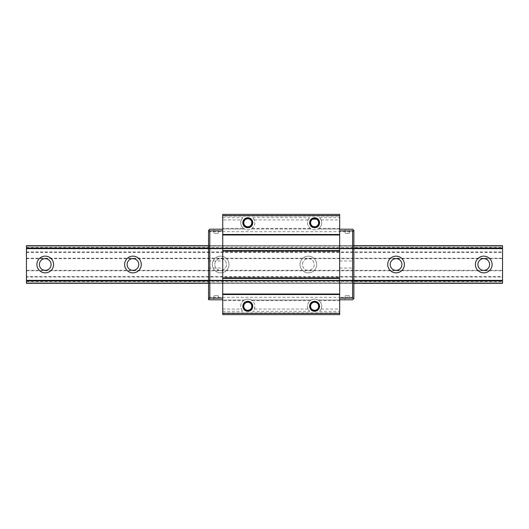 <?xml version="1.0" encoding="UTF-8"?>
<svg xmlns="http://www.w3.org/2000/svg" width="529" height="529" viewBox="0 0 529 529"><rect width="100%" height="100%" fill="white"/><g stroke="black" fill="none" stroke-linecap="round" stroke-linejoin="round"><path stroke-width="0.4" stroke-dasharray="2.65 1.98" d="M26.45 245.707L502.55 245.707L26.45 245.707L502.55 245.707L502.55 248.842L26.45 248.842L502.55 248.842L502.55 245.707L26.45 245.707L26.45 270.345L396.056 270.345A5.845 5.845 0 0 0 401.901 264.5A5.845 5.845 0 0 0 396.056 258.655L483.757 258.655A5.845 5.845 0 0 0 477.912 264.5A5.845 5.845 0 0 0 483.757 270.345A5.845 5.845 0 0 0 489.603 264.5A5.845 5.845 0 0 0 483.757 258.655L502.55 258.655L502.55 283.293L502.55 280.158L502.55 283.293L26.45 283.293L502.55 283.293L26.45 283.293L26.45 280.158L502.55 280.158L26.45 280.158L26.45 283.293L502.55 283.293M26.45 258.655L45.243 258.655A5.845 5.845 0 0 0 39.397 264.5A5.845 5.845 0 0 0 45.243 270.345A5.845 5.845 0 0 0 51.088 264.5A5.845 5.845 0 0 0 45.243 258.655L132.944 258.655A5.845 5.845 0 0 0 127.099 264.5A5.845 5.845 0 0 0 132.944 270.345A5.845 5.845 0 0 0 138.79 264.5A5.845 5.845 0 0 0 132.944 258.655L220.646 258.655A5.845 5.845 0 0 0 214.8 264.5A5.845 5.845 0 0 0 220.646 270.345A5.845 5.845 0 0 0 226.498 264.5A5.845 5.845 0 0 0 220.646 258.655L308.354 258.655A5.845 5.845 0 0 0 302.502 264.5A5.845 5.845 0 0 0 308.354 270.345A5.845 5.845 0 0 0 314.2 264.5A5.845 5.845 0 0 0 308.354 258.655L396.056 258.655A5.845 5.845 0 0 0 390.21 264.5A5.845 5.845 0 0 0 396.056 270.345L502.55 270.345M26.45 247.38L502.55 247.38L502.55 258.655M502.55 245.707L502.55 247.38M26.45 251.969L502.55 251.969M26.45 252.386L502.55 252.386M26.45 258.238L502.55 258.238M26.45 270.345L26.45 270.762L502.55 270.762M26.45 270.762L26.45 276.614L502.55 276.614M26.45 276.614L26.45 277.031L502.55 277.031M26.45 277.031L26.45 281.62L502.55 281.62M26.45 281.62L26.45 283.293M208.538 246.038L222.735 246.038L222.735 283.293L222.735 280.158L222.735 282.962L208.538 282.962L208.538 298.535L208.538 230.465L208.538 283.293L353.875 283.293L353.875 280.403L353.875 282.962L339.671 282.962L339.671 297.285L353.875 297.285L353.875 298.535L352.618 299.791L339.671 299.791L339.671 229.209L339.671 246.038L353.875 246.038L353.875 283.293L339.671 283.293L353.875 283.293L339.671 283.293L339.671 280.158L339.671 299.791M299.996 264.5A8.352 8.352 0 0 1 312.527 257.266A8.352 8.352 0 0 1 312.527 271.734A8.352 8.352 0 0 1 299.996 264.5A8.352 8.352 0 0 1 312.527 257.266A8.352 8.352 0 0 1 312.527 271.734A8.352 8.352 0 0 1 299.996 264.5M212.294 264.5A8.352 8.352 0 0 1 224.825 257.266A8.352 8.352 0 0 1 224.825 271.734A8.352 8.352 0 0 1 212.294 264.5A8.352 8.352 0 0 1 224.825 257.266A8.352 8.352 0 0 1 224.825 271.734A8.352 8.352 0 0 1 212.294 264.5M208.538 245.707L353.875 245.707L353.875 248.061L353.875 245.707L208.538 245.707L339.671 245.707L339.671 282.962L222.735 282.962L222.735 299.791L222.735 229.209L222.735 300.624L243.479 300.624C240.834 302.938 240.093 305.749 241.27 309.062L242.824 311.33A7.102 7.102 0 0 1 242.758 301.259A7.102 7.102 0 0 1 252.829 301.259A7.102 7.102 0 0 1 252.763 311.33L309.644 311.33L308.09 309.062C306.913 305.749 307.653 302.938 310.298 300.624L311.277 299.996L251.136 299.996L252.108 300.624C254.76 302.938 255.494 305.749 254.317 309.062L252.763 311.33M36.891 264.5A8.352 8.352 0 0 1 49.422 257.266A8.352 8.352 0 0 1 49.422 271.734A8.352 8.352 0 0 1 36.891 264.5M124.593 264.5A8.352 8.352 0 0 1 137.123 257.266A8.352 8.352 0 0 1 137.123 271.734A8.352 8.352 0 0 1 124.593 264.5M214.8 264.5A5.845 5.845 0 0 1 223.575 259.435A5.845 5.845 0 0 1 223.575 269.565A5.845 5.845 0 0 1 214.8 264.5M302.502 264.5A5.845 5.845 0 0 1 311.277 259.435A5.845 5.845 0 0 1 311.277 269.565A5.845 5.845 0 0 1 302.502 264.5M387.704 264.5A8.352 8.352 0 0 1 400.228 257.266A8.352 8.352 0 0 1 400.228 271.734A8.352 8.352 0 0 1 387.704 264.5M475.406 264.5A8.352 8.352 0 0 1 487.93 257.266A8.352 8.352 0 0 1 487.93 271.734A8.352 8.352 0 0 1 475.406 264.5M208.538 231.715L222.735 231.715L222.735 246.038L339.671 246.038L339.671 283.293L353.875 283.293L208.538 283.293L208.538 280.158L208.538 282.962M208.538 297.285L339.671 297.285L339.671 299.996L317.955 299.996L339.671 299.996L339.671 314.616L222.735 314.616L222.735 300.624M208.538 264.5L208.538 260.956L208.538 264.5M318.927 228.376C321.579 226.062 322.313 223.251 321.143 219.938L319.589 217.67A7.102 7.102 0 0 1 319.655 227.741A7.102 7.102 0 0 1 309.577 227.741A7.102 7.102 0 0 1 309.644 217.67L308.09 219.938C306.913 223.251 307.653 226.062 310.298 228.376L311.277 229.004L251.136 229.004L311.277 229.004C313.505 230.108 315.727 230.108 317.955 229.004L339.671 229.004L339.671 228.376L318.927 228.376L317.955 229.004L339.671 229.004L339.671 248.597L208.538 248.842L339.671 248.597L339.671 245.707L353.875 245.707M208.538 248.061L222.735 248.061L208.538 248.061L208.538 245.906L208.538 248.061L353.875 248.061M222.735 264.5L222.735 260.956L222.735 264.5M208.538 298.535L209.788 299.791L222.735 299.791M218.226 295.658L218.226 299.791L213.881 299.791L213.881 295.658L218.226 295.658L213.881 295.658M218.226 233.342L218.226 229.209L213.881 229.209L213.881 233.342L218.226 233.342L213.881 233.342M208.538 230.465L209.788 229.209L222.735 229.209M208.538 248.842L353.875 248.597L208.538 248.842M208.538 280.158L353.875 280.158M208.538 283.293L353.875 283.293M222.735 228.376L222.735 219.938L241.27 219.938C240.093 223.251 240.834 226.062 243.479 228.376L222.735 228.376L222.735 231.715L353.875 231.715L353.875 246.038M353.875 282.962L353.875 297.285M339.671 264.5L339.671 260.956L339.671 264.5M353.875 264.5L353.875 260.956L353.875 264.5M339.671 229.209L352.618 229.209L353.875 230.465L353.875 231.715M349.365 295.658L349.365 299.791L345.02 299.791L345.02 295.658L349.365 295.658L345.02 295.658M349.365 233.342L349.365 229.209L345.02 229.209L345.02 233.342L349.365 233.342L345.02 233.342M339.671 228.376L339.671 214.384L222.735 214.384L222.735 216.057L339.671 216.057M222.735 219.938L222.735 216.057M241.27 219.938L242.824 217.67A7.102 7.102 0 0 0 242.758 227.741A7.102 7.102 0 0 0 252.829 227.741A7.102 7.102 0 0 0 252.763 217.67L254.317 219.938C255.494 223.251 254.76 226.062 252.108 228.376L251.136 229.004C248.908 230.108 246.679 230.108 244.451 229.004L222.735 229.004L244.451 229.004L243.479 228.376M317.116 226.339A4.384 4.384 0 0 1 310.258 223.251A4.384 4.384 0 0 1 316.203 218.649A4.384 4.384 0 0 1 317.479 226.055L317.116 226.339C323.285 222.061 313.28 214.152 310.536 221.135C307.799 228.125 320.508 229.123 318.894 221.79C317.274 214.463 306.165 220.712 311.588 225.909C317.016 231.087 322.763 219.707 315.363 218.417C307.971 217.141 309.538 229.791 316.402 226.743C323.252 223.681 314.9 214.053 310.9 220.408C306.919 226.762 319.218 230.108 319 222.603C318.762 215.105 306.688 219.178 311.052 225.288C315.423 231.391 323.179 221.274 316.157 218.629C309.121 215.997 308.321 228.726 315.628 227.007C322.928 225.268 316.507 214.252 311.402 219.753C306.304 225.268 317.77 230.836 318.947 223.423C320.111 216.004 307.488 217.769 310.635 224.58C313.803 231.391 323.305 222.888 316.891 218.986C310.47 215.098 307.316 227.45 314.815 227.12C322.313 226.769 318.055 214.748 312.004 219.211M243.479 300.624L244.451 299.996C246.679 298.892 248.908 298.892 251.136 299.996L311.277 299.996C313.505 298.892 315.727 298.892 317.955 299.996L318.927 300.624C321.579 302.938 322.313 305.749 321.143 309.062L319.589 311.33A7.102 7.102 0 0 0 319.655 301.259A7.102 7.102 0 0 0 309.577 301.259A7.102 7.102 0 0 0 309.644 311.33M244.451 299.996L222.735 299.996L244.451 299.996M222.735 312.943L339.671 312.943M317.116 309.868A4.384 4.384 0 0 1 310.258 306.78A4.384 4.384 0 0 1 316.203 302.178A4.384 4.384 0 0 1 317.479 309.584L317.116 309.868C323.285 305.583 313.28 297.675 310.536 304.664C307.799 311.654 320.508 312.652 318.894 305.319C317.274 297.992 306.165 304.241 311.588 309.432C317.016 314.616 322.763 303.236 315.363 301.94C307.971 300.664 309.538 313.32 316.402 310.265C323.252 307.21 314.9 297.576 310.9 303.93C306.919 310.292 319.218 313.637 319 306.132C318.762 298.627 306.688 302.707 311.052 308.817C315.423 314.914 323.179 304.797 316.157 302.158C309.121 299.526 308.321 312.255 315.628 310.53C322.928 308.797 316.507 297.781 311.402 303.282C306.304 308.791 317.77 314.358 318.947 306.946C320.111 299.533 307.488 301.299 310.635 308.109C313.803 314.914 323.305 306.417 316.891 302.515C310.47 298.627 307.316 310.979 314.815 310.642C322.313 310.298 318.055 298.277 312.004 302.74M250.29 309.868A4.384 4.384 0 0 1 243.439 306.78A4.384 4.384 0 0 1 249.384 302.178A4.384 4.384 0 0 1 250.66 309.584L250.29 309.868C256.459 305.583 246.461 297.675 243.71 304.664C240.979 311.654 253.689 312.652 252.075 305.319C250.455 297.992 239.339 304.241 244.768 309.432C250.197 314.616 255.943 303.236 248.544 301.94C241.151 300.664 242.718 313.32 249.582 310.265C256.433 307.21 248.081 297.576 244.081 303.93C240.093 310.292 252.399 313.637 252.181 306.132C251.943 298.627 239.868 302.707 244.226 308.817C248.604 314.914 256.36 304.797 249.331 302.158C242.302 299.526 241.495 312.255 248.802 310.53C256.109 308.797 249.688 297.781 244.577 303.282C239.478 308.791 250.951 314.358 252.128 306.946C253.292 299.533 240.662 301.299 243.816 308.109C246.983 314.914 256.479 306.417 250.072 302.515C243.644 298.627 240.497 310.979 247.995 310.642C255.494 310.298 251.235 298.277 245.185 302.74M250.66 226.055L250.29 226.339A4.384 4.384 0 0 1 243.439 223.251A4.384 4.384 0 0 1 249.384 218.649A4.384 4.384 0 0 1 250.66 226.055M245.185 219.211C251.222 214.748 255.494 226.762 247.995 227.12C240.497 227.457 243.644 215.105 250.072 218.986C256.479 222.881 246.99 231.391 243.816 224.587C240.662 217.776 253.285 215.997 252.128 223.417C250.958 230.829 239.478 225.275 244.577 219.76C249.681 214.258 256.109 225.261 248.809 227.001C241.502 228.726 242.295 216.004 249.331 218.629C256.36 221.267 248.61 231.391 244.233 225.288C239.862 219.185 251.936 215.098 252.181 222.603C252.406 230.102 240.093 226.769 244.081 220.408C248.075 214.053 256.433 223.674 249.582 226.743C242.725 229.798 241.145 217.141 248.537 218.417C255.937 219.7 250.204 231.087 244.768 225.909C239.339 220.719 250.448 214.463 252.075 221.79C253.689 229.123 240.979 228.131 243.71 221.142C246.454 214.152 256.466 222.054 250.29 226.339M222.735 280.158L339.671 280.158M222.735 283.293L339.671 283.293L222.735 283.293M222.735 245.707L339.671 245.707L222.735 245.707M250.171 226.167L250.812 227.086L250.171 226.167M251.864 225.658C246.137 233.17 237.779 219.363 247.089 217.776C256.479 216.711 252.293 232.304 244.696 226.677C237.428 220.639 251.592 212.87 252.783 222.246C253.444 231.669 238.05 226.822 243.988 219.475C250.336 212.479 257.491 226.948 248.075 227.741C238.625 228.006 244.127 212.817 251.215 219.072C257.934 225.711 243.175 232.238 242.785 222.802C242.93 213.359 257.854 219.495 251.308 226.313C244.391 232.747 238.493 217.71 247.942 217.73C257.378 218.272 250.607 232.925 244.074 226.095C237.944 218.907 253.206 213.663 252.796 223.099C251.85 232.502 237.488 225.109 244.596 218.88C252.035 213.055 256.631 228.528 247.222 227.715C237.871 226.372 245.859 212.347 251.784 219.707C257.286 227.384 241.627 231.325 242.844 221.955C244.577 212.665 258.271 221.241 250.647 226.855C257.96 221.651 245.522 212.777 242.97 221.373C240.642 230.029 255.877 228.984 252.386 220.732C248.69 212.559 237.587 223.04 245.529 227.206C253.563 231.166 255.487 216.017 246.712 217.842C237.984 219.892 246.124 232.813 251.738 225.83C257.18 218.702 242.685 213.895 242.785 222.854C243.109 231.814 257.358 226.326 251.586 219.462C245.648 212.751 238.129 226.042 246.944 227.675C255.798 229.083 253.16 214.047 245.311 218.384C237.581 222.914 249.172 232.859 252.478 224.527C255.567 216.11 240.298 215.792 243.042 224.329C245.998 232.793 257.993 223.337 250.448 218.49C242.791 213.828 239.538 228.753 248.438 227.708C257.312 226.438 250.356 212.843 244.14 219.31C238.09 225.923 252.102 232 252.796 223.059C253.265 214.113 238.586 218.318 243.724 225.658M318.683 225.658C312.956 233.17 304.598 219.363 313.915 217.776C323.298 216.711 319.113 232.304 311.521 226.677C304.254 220.639 318.412 212.87 319.602 222.246C320.263 231.669 304.869 226.822 310.807 219.475C317.155 212.479 324.31 226.948 314.894 227.741C305.445 228.006 310.953 212.817 318.035 219.072C324.76 225.711 309.994 232.238 309.604 222.802C309.749 213.359 324.674 219.495 318.127 226.313C311.211 232.747 305.312 217.71 314.762 217.73C324.198 218.272 317.426 232.925 310.9 226.095C304.77 218.907 320.025 213.663 319.615 223.099C318.67 232.502 304.314 225.109 311.416 218.88C318.861 213.055 323.457 228.528 314.041 227.715C304.691 226.372 312.685 212.347 318.61 219.707C324.105 227.384 308.447 231.325 309.663 221.955C311.396 212.665 325.09 221.241 317.473 226.855C324.78 221.651 312.341 212.777 309.796 221.373C307.461 230.029 322.697 228.984 319.205 220.732C315.515 212.559 304.406 223.04 312.348 227.206C320.389 231.166 322.306 216.017 313.532 217.842C304.803 219.892 312.943 232.813 318.557 225.83C323.999 218.702 309.505 213.895 309.604 222.854C309.928 231.814 324.184 226.326 318.412 219.462C312.467 212.751 304.949 226.042 313.763 227.675C322.617 229.083 319.979 214.047 312.136 218.384C304.4 222.914 315.992 232.859 319.298 224.527C322.392 216.11 307.118 215.792 309.862 224.329C312.818 232.793 324.813 223.337 317.274 218.49C309.617 213.828 306.357 228.753 315.258 227.708C324.138 226.438 317.175 212.843 310.959 219.31C304.909 225.923 318.921 232 319.615 223.059C320.091 214.113 305.405 218.318 310.543 225.658M317.631 227.086L316.99 226.167L317.631 227.086M251.864 309.187C246.137 316.699 237.779 302.892 247.089 301.299C256.479 300.241 252.293 315.833 244.696 310.206C237.428 304.162 251.592 296.399 252.783 305.769C253.444 315.191 238.05 310.344 243.988 303.005C250.336 296.009 257.491 310.477 248.075 311.27C238.625 311.535 244.127 296.346 251.215 302.601C257.934 309.24 243.175 315.767 242.785 306.331C242.93 296.881 257.854 303.024 251.308 309.835C244.391 316.276 238.493 301.239 247.942 301.252C257.378 301.794 250.607 316.448 244.074 309.624C237.944 302.436 253.206 297.186 252.796 306.628C251.85 316.025 237.488 308.638 244.596 302.403C252.035 296.577 256.631 312.057 247.222 311.244C237.871 309.895 245.859 295.876 251.784 303.236C257.286 310.913 241.627 314.854 242.844 305.478C244.577 296.194 258.271 304.77 250.647 310.384C257.96 305.173 245.522 296.306 242.97 304.896C240.642 313.552 255.877 312.513 252.386 304.254C248.69 296.088 237.587 306.569 245.529 310.735C253.563 314.695 255.487 299.54 246.712 301.371C237.984 303.421 246.124 316.342 251.738 309.353C257.18 302.224 242.685 297.417 242.785 306.384C243.109 315.344 257.358 309.849 251.586 302.991C245.648 296.28 238.129 309.571 246.944 311.204C255.798 312.613 253.16 297.569 245.311 301.907C237.581 306.443 249.172 316.388 252.478 308.05C255.567 299.639 240.298 299.321 243.042 307.858C245.998 316.322 257.993 306.866 250.448 302.013C242.791 297.358 239.538 312.275 248.438 311.231C257.312 309.968 250.356 296.372 244.14 302.833C238.09 309.452 252.102 315.522 252.796 306.589C253.265 297.635 238.586 301.841 243.724 309.187M250.812 310.616L250.171 309.69L250.812 310.616M318.683 309.187C312.956 316.699 304.598 302.892 313.915 301.299C323.298 300.241 319.113 315.833 311.521 310.206C304.254 304.162 318.412 296.399 319.602 305.769C320.263 315.191 304.869 310.344 310.807 303.005C317.155 296.009 324.31 310.477 314.894 311.27C305.445 311.535 310.953 296.346 318.035 302.601C324.76 309.24 309.994 315.767 309.604 306.331C309.749 296.881 324.674 303.024 318.127 309.835C311.211 316.276 305.312 301.239 314.762 301.252C324.198 301.794 317.426 316.448 310.9 309.624C304.77 302.436 320.025 297.186 319.615 306.628C318.67 316.025 304.314 308.638 311.416 302.403C318.861 296.577 323.457 312.057 314.041 311.244C304.691 309.895 312.685 295.876 318.61 303.236C324.105 310.913 308.447 314.854 309.663 305.478C311.396 296.194 325.09 304.77 317.473 310.384C324.78 305.173 312.341 296.306 309.796 304.896C307.461 313.552 322.697 312.513 319.205 304.254C315.515 296.088 304.406 306.569 312.348 310.735C320.389 314.695 322.306 299.54 313.532 301.371C304.803 303.421 312.943 316.342 318.557 309.353C323.999 302.224 309.505 297.417 309.604 306.384C309.928 315.344 324.184 309.849 318.412 302.991C312.467 296.28 304.949 309.571 313.763 311.204C322.617 312.613 319.979 297.569 312.136 301.907C304.4 306.443 315.992 316.388 319.298 308.05C322.392 299.639 307.118 299.321 309.862 307.858C312.818 316.322 324.813 306.866 317.274 302.013C309.617 297.358 306.357 312.275 315.258 311.231C324.138 309.968 317.175 296.372 310.959 302.833C304.909 309.452 318.921 315.522 319.615 306.589C320.091 297.635 305.405 301.841 310.543 309.187M317.631 310.616L316.99 309.69L317.631 310.616M208.538 259.488L208.538 269.512L208.538 259.488M26.45 248.597L502.55 248.597L26.45 248.597M26.45 245.826L502.55 245.826M26.45 283.174L502.55 283.174M26.45 280.403L502.55 280.403L26.45 280.403M26.45 280.826L502.55 280.826M26.45 280.939L502.55 280.939M26.45 283.094L502.55 283.094M208.538 283.094L353.875 283.094M208.538 280.939L353.875 280.939M208.538 280.529L353.875 280.529L208.538 280.529M208.538 248.471L353.875 248.471L208.538 248.471M208.538 245.906L353.875 245.906M26.45 245.906L502.55 245.906M26.45 248.061L502.55 248.061M26.45 248.174L502.55 248.174M208.538 280.403L353.875 280.403L208.538 280.403M208.538 280.826L353.875 280.826M208.538 248.174L353.875 248.174M339.671 248.597L353.875 248.597L339.671 248.597M254.317 219.938L308.09 219.938M310.298 228.376L252.108 228.376M321.143 219.938L339.671 219.938M319.589 217.67L339.671 217.67M252.763 217.67L309.644 217.67M222.735 217.67L242.824 217.67M319.589 311.33L339.671 311.33M321.143 309.062L339.671 309.062M254.317 309.062L308.09 309.062M252.108 300.624L310.298 300.624M222.735 309.062L241.27 309.062M222.735 311.33L242.824 311.33M318.927 300.624L339.671 300.624M222.735 280.939L339.671 280.939L222.735 280.939M222.735 283.094L339.671 283.094L222.735 283.094M222.735 248.061L339.671 248.061L222.735 248.061M222.735 245.906L339.671 245.906L222.735 245.906M26.45 280.158L502.55 280.158M208.538 268.044L222.735 268.044M208.538 260.956L222.735 260.956M339.671 268.044L353.875 268.044M339.671 260.956L353.875 260.956"/><path stroke-width="0.79" d="M26.45 283.293L208.538 283.293L26.45 283.293L26.45 245.707L208.538 245.707L26.45 245.707M502.55 283.293L353.875 283.293L502.55 283.293L502.55 245.707L353.875 245.707L502.55 245.707M475.406 264.5A8.352 8.352 0 0 1 487.93 257.266A8.352 8.352 0 0 1 487.93 271.734A8.352 8.352 0 0 1 475.406 264.5M387.704 264.5A8.352 8.352 0 0 1 400.228 257.266A8.352 8.352 0 0 1 400.228 271.734A8.352 8.352 0 0 1 387.704 264.5M124.593 264.5A8.352 8.352 0 0 1 137.123 257.266A8.352 8.352 0 0 1 137.123 271.734A8.352 8.352 0 0 1 124.593 264.5M36.891 264.5A8.352 8.352 0 0 1 49.422 257.266A8.352 8.352 0 0 1 49.422 271.734A8.352 8.352 0 0 1 36.891 264.5M39.397 264.5A5.845 5.845 0 0 1 48.165 259.435A5.845 5.845 0 0 1 48.165 269.565A5.845 5.845 0 0 1 39.397 264.5M127.099 264.5A5.845 5.845 0 0 1 135.867 259.435A5.845 5.845 0 0 1 135.867 269.565A5.845 5.845 0 0 1 127.099 264.5M390.21 264.5A5.845 5.845 0 0 1 398.978 259.435A5.845 5.845 0 0 1 398.978 269.565A5.845 5.845 0 0 1 390.21 264.5M477.912 264.5A5.845 5.845 0 0 1 486.68 259.435A5.845 5.845 0 0 1 486.68 269.565A5.845 5.845 0 0 1 477.912 264.5M208.538 230.465L208.538 299.791L208.538 230.465L208.955 230.042L209.788 230.882L222.735 230.882M209.788 230.882L209.788 298.118L208.955 298.958L209.788 299.791L222.735 299.791M213.881 299.791L218.226 299.791M209.788 298.118L222.735 298.118M222.735 229.209L209.788 229.209L208.955 230.042M213.881 229.209L218.226 229.209M208.538 298.535L208.955 298.958M353.458 230.042L353.875 230.465L353.875 298.535L353.458 298.958L352.618 298.118L352.618 230.882L353.458 230.042L352.618 229.209L339.671 229.209M339.671 299.791L352.618 299.791L353.458 298.958M345.02 299.791L349.365 299.791M339.671 298.118L352.618 298.118M339.671 230.882L352.618 230.882M345.02 229.209L349.365 229.209M222.735 313.36L222.735 214.384L339.671 214.384L339.671 314.616L222.735 314.616L222.735 313.36L339.671 313.36M317.221 219.211C323.933 224.594 310.9 231.477 310.232 222.901C310.258 214.298 323.768 220.19 317.479 226.062C310.735 231.404 306.919 217.174 315.429 218.431C323.808 220.362 315.072 232.218 310.741 224.792C307.032 217.029 321.744 216.467 318.637 224.488C314.887 232.224 305.273 221.076 313.479 218.503C321.863 216.612 319.146 231.074 312.017 226.267C305.306 220.891 318.306 213.994 319 222.564C318.974 231.166 305.478 225.301 311.753 219.416C318.484 214.073 322.313 228.277 313.809 227.047C305.431 225.116 314.147 213.26 318.491 220.679C322.201 228.435 307.501 229.011 310.596 220.99C314.338 213.253 323.96 224.382 315.76 226.967C307.375 228.865 310.08 214.404 317.215 219.204C323.92 224.574 310.933 231.477 310.232 222.914C310.245 214.318 323.755 220.157 317.479 226.055C323.755 220.157 310.245 214.318 310.232 222.914C310.933 231.477 323.92 224.574 317.215 219.204C310.08 214.404 307.375 228.865 315.76 226.967C323.96 224.382 314.338 213.253 310.596 220.99C307.501 229.011 322.201 228.435 318.491 220.679C314.147 213.26 305.431 225.116 313.809 227.047C322.313 228.277 318.484 214.073 311.753 219.416C305.478 225.301 318.974 231.166 319 222.564C318.306 213.994 305.306 220.891 312.017 226.267C319.146 231.074 321.863 216.612 313.479 218.503C305.273 221.076 314.887 232.224 318.637 224.488C321.744 216.467 307.032 217.029 310.741 224.792C315.072 232.218 323.808 220.362 315.429 218.431C306.919 217.174 310.735 231.404 317.479 226.062C323.768 220.19 310.258 214.298 310.232 222.901C310.9 231.477 323.933 224.594 317.221 219.211C319.47 220.943 319.952 223.093 318.683 225.658A5.012 5.012 0 0 1 310.543 225.658C309.273 223.099 309.763 220.95 312.004 219.211A4.384 4.384 0 0 1 317.221 219.211L312.143 219.112L314.451 218.358L312.56 218.861M317.221 302.733A4.384 4.384 0 0 0 312.004 302.74C309.763 304.473 309.273 306.622 310.543 309.187A5.012 5.012 0 0 0 318.683 309.187C319.952 306.622 319.47 304.466 317.221 302.733C323.933 308.123 310.9 315.006 310.232 306.43C310.258 297.82 323.768 303.712 317.479 309.584C310.735 314.934 306.919 300.703 315.429 301.953C323.808 303.891 315.072 315.747 310.741 308.314C307.032 300.558 321.744 299.996 318.637 308.01C314.887 315.753 305.273 304.605 313.479 302.026C321.863 300.135 319.146 314.603 312.017 309.796C305.306 304.42 318.306 297.523 319 306.093C318.974 314.689 305.478 308.83 311.753 302.945C318.484 297.602 322.313 311.806 313.809 310.576C305.431 308.638 314.147 296.789 318.491 304.208C322.201 311.958 307.501 312.54 310.596 304.519C314.338 296.782 323.96 307.911 315.76 310.497C307.375 312.394 310.08 297.933 317.215 302.727C323.92 308.103 310.933 315.006 310.232 306.436C310.245 297.847 323.755 303.686 317.479 309.584M250.396 302.733A4.384 4.384 0 0 0 245.185 302.74C242.943 304.473 242.454 306.622 243.724 309.187A5.012 5.012 0 0 0 251.864 309.187C253.133 306.622 252.644 304.466 250.396 302.733C257.114 308.123 244.081 315.006 243.413 306.43C243.439 297.82 256.942 303.712 250.653 309.584C243.915 314.934 240.1 300.703 248.61 301.953C256.988 303.891 248.253 315.747 243.922 308.314C240.206 300.558 254.925 299.996 251.817 308.01C248.061 315.753 238.453 304.605 246.653 302.026C255.044 300.135 252.326 314.603 245.198 309.796C238.486 304.42 251.487 297.523 252.174 306.093C252.154 314.689 238.658 308.83 244.927 302.945C251.665 297.602 255.494 311.806 246.99 310.576C238.612 308.638 247.327 296.789 251.665 304.208C255.381 311.958 240.682 312.54 243.77 304.519C247.519 296.782 257.14 307.911 248.941 310.497C240.556 312.394 243.254 297.933 250.389 302.727C257.101 308.103 244.114 315.006 243.413 306.436C243.419 297.847 256.935 303.686 250.66 309.584M222.735 294.527L339.671 294.527M251.864 225.658C253.133 223.093 252.644 220.943 250.396 219.211A4.384 4.384 0 0 0 245.185 219.211C242.943 220.95 242.454 223.099 243.724 225.658A5.012 5.012 0 0 0 251.864 225.658L247.79 227.748L243.717 225.652M222.735 215.64L339.671 215.64M222.735 234.473L339.671 234.473M222.735 251.096L339.671 251.096M222.735 277.904L339.671 277.904M250.66 226.055C256.942 220.17 243.419 214.305 243.413 222.907C244.094 231.484 257.114 224.58 250.396 219.204C243.261 214.39 240.543 228.872 248.934 226.974C257.14 224.395 247.526 213.247 243.776 220.99C240.669 229.011 255.381 228.442 251.672 220.686C247.334 213.253 238.605 225.109 246.983 227.047C255.494 228.29 251.672 214.073 244.934 219.416C238.658 225.288 252.148 231.166 252.174 222.57C251.5 214 238.493 220.877 245.192 226.267C252.313 231.08 255.051 216.619 246.659 218.503C238.453 221.069 248.055 232.218 251.811 224.488C254.925 216.473 240.219 217.022 243.915 224.785C248.246 232.211 256.982 220.381 248.61 218.431C240.106 217.181 243.909 231.391 250.653 226.062C256.935 220.19 243.452 214.305 243.413 222.901C244.081 231.464 257.107 224.607 250.396 219.211C257.107 224.607 244.081 231.464 243.413 222.901C243.452 214.305 256.935 220.19 250.653 226.062C243.909 231.391 240.106 217.181 248.61 218.431C256.982 220.381 248.246 232.211 243.915 224.785C240.219 217.022 254.925 216.473 251.811 224.488C248.055 232.218 238.453 221.069 246.659 218.503C255.051 216.619 252.313 231.08 245.192 226.267C238.493 220.877 251.5 214 252.174 222.57C252.148 231.166 238.658 225.288 244.934 219.416C251.672 214.073 255.494 228.29 246.983 227.047C238.605 225.109 247.334 213.253 251.672 220.686C255.381 228.442 240.669 229.011 243.776 220.99C247.526 213.247 257.14 224.395 248.934 226.974C240.543 228.872 243.261 214.39 250.396 219.204C257.114 224.58 244.094 231.484 243.413 222.907C243.419 214.305 256.942 220.17 250.66 226.055M249.086 218.543L247.632 218.358M318.683 225.658L314.61 227.748L310.536 225.652M251.864 309.187L247.79 311.277L243.717 309.174M318.683 309.187L314.61 311.277L310.536 309.174M26.45 283.094L208.538 283.094M353.875 283.094L502.55 283.094M26.45 280.939L208.538 280.939M353.875 280.939L502.55 280.939M26.45 280.529L208.538 280.529M353.875 280.529L502.55 280.529M26.45 248.471L208.538 248.471M353.875 248.471L502.55 248.471M26.45 248.061L208.538 248.061M353.875 248.061L502.55 248.061M26.45 245.906L208.538 245.906M353.875 245.906L502.55 245.906M222.735 234.684L339.671 234.684M222.735 234.982L339.671 234.982M222.735 250.587L339.671 250.587M222.735 250.885L339.671 250.885M222.735 278.115L339.671 278.115M222.735 278.413L339.671 278.413M222.735 294.018L339.671 294.018M222.735 294.316L339.671 294.316"/></g></svg>
